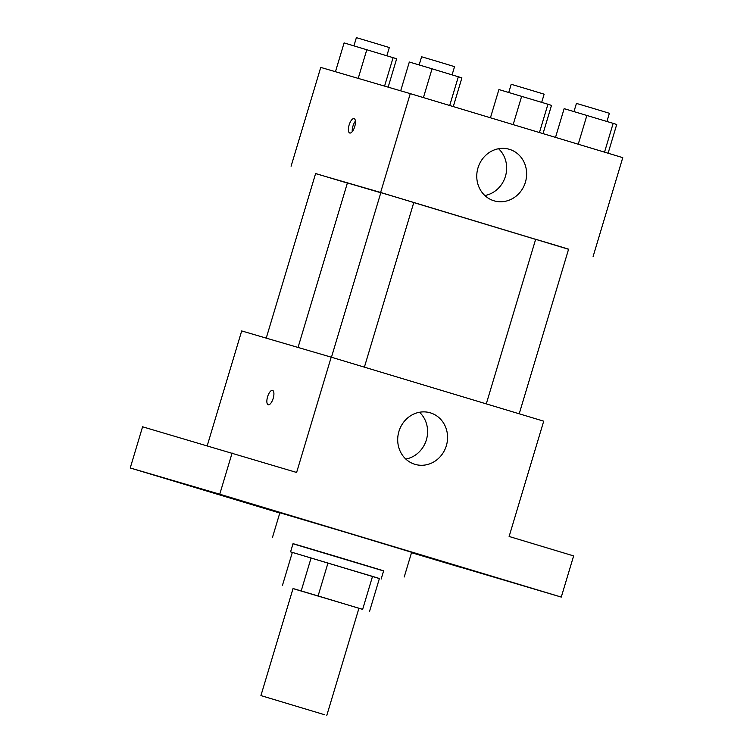 <?xml version="1.0" encoding="UTF-8"?>
<svg xmlns="http://www.w3.org/2000/svg" width="753" height="753" viewBox="0 0 753 753"><rect width="100%" height="100%" fill="white"/><g stroke="black" fill="none" stroke-linecap="round" stroke-linejoin="round"><path stroke-width="1.13" d="M324.223 714.616L260.924 695.584L324.223 714.616M260.924 695.584L293.049 588.526L326.011 598.315L358.927 608.292L326.811 715.35M379.39 578.558L290.573 551.874L372.528 576.393L362.645 609.337L293.021 588.601M358.917 608.339L362.645 609.337M372.528 576.393L379.399 578.502L369.516 611.445M290.573 551.874L293.049 543.647L338.379 557.107L383.635 570.821L381.159 579.057M327.988 562.971L318.105 595.915M292.333 552.429L282.45 585.373M311.102 557.926L301.219 590.87M293.002 543.77L383.597 570.953M272.454 537.463L279.871 512.765L345.806 532.352L411.637 552.288L404.22 576.996M245.167 501.893L219.415 494.222L245.167 501.893M525.971 586.493L500.218 578.812L525.971 586.493M460.742 567.376L434.989 559.705L460.742 567.376M179.939 482.786L154.186 475.105L179.939 482.786M411.514 552.702L561.277 597.082L219.754 494.203L130.231 467.971L279.787 513.028M561.277 597.082L573.626 555.912L509.122 536.475L543.704 421.181L331.207 357.167L296.616 472.46L142.581 426.791L130.231 467.971M331.207 357.167L241.685 330.934L207.235 445.738M232.112 453.024L219.754 494.203M446.35 445.729A26.873 24.774 -73.7 0 1 415.082 464.366A26.873 24.774 -73.7 0 1 398.864 431.62A26.873 24.774 -73.7 0 1 430.189 412.795A26.873 24.774 -73.7 0 1 446.35 445.729M268.228 404.785A7.521 2.918 106.8 0 1 268.219 404.785A7.521 2.918 106.8 0 1 267.597 396.737A7.521 2.918 106.8 0 1 272.558 390.374A7.521 2.918 106.8 0 1 273.179 398.403A7.521 2.918 106.8 0 1 268.228 404.785A7.521 2.918 106.8 0 1 267.597 396.737A7.521 2.918 106.8 0 1 272.558 390.374M419.506 412.258A26.873 24.774 -73.7 0 1 426.377 439.874A26.873 24.774 -73.7 0 1 405.792 459.057M298.047 347.444L347.406 182.941L380.811 192.749M413.764 202.585L535.637 239.369M519.212 413.802L568.6 249.168L555.403 245.158L535.665 239.285L486.278 403.881M266.233 338.125L315.611 173.529L347.368 183.045M331.461 357.242L380.839 192.646L397.33 197.54L413.783 202.529L364.386 367.163M568.571 249.281L380.623 192.457L315.592 173.604M593.119 256.472L622.769 157.65L410.272 93.636L320.74 67.403L291.091 166.225M410.272 93.636L380.623 192.457M525.415 182.198A26.873 24.774 -73.7 0 1 494.137 200.844A26.873 24.774 -73.7 0 1 477.929 168.088A26.873 24.774 -73.7 0 1 509.254 149.273A26.873 24.774 -73.7 0 1 525.415 182.198M349.759 133.017A7.521 2.918 106.8 0 1 349.75 133.017A7.521 2.918 106.8 0 1 349.128 124.97A7.521 2.918 106.8 0 1 354.089 118.607A7.521 2.918 106.8 0 1 354.71 126.645A7.521 2.918 106.8 0 1 349.759 133.017M352.253 131.634A7.521 2.918 106.8 0 1 355.416 121.139M498.561 148.727A26.873 24.774 -73.7 0 1 505.432 176.343A26.873 24.774 -73.7 0 1 484.857 195.526M608.095 153.236L616.716 124.499L613.168 123.351L564.138 108.658L555.516 137.394M613.168 123.351L604.527 152.153M586.879 115.435L578.238 144.237M573.974 111.585L576.431 103.406L592.912 108.3L609.375 113.289L606.918 121.468M453.278 106.587L461.9 77.86L432.053 68.787L409.321 62.019L400.681 90.821M458.342 76.712L449.701 105.514M432.053 68.787L423.412 97.598M419.148 64.946L421.605 56.767L438.095 61.661L454.548 66.65L452.092 74.829M543.017 133.629L551.488 105.392L547.939 104.234L498.91 89.551L490.438 117.788M547.939 104.234L539.449 132.547M521.65 96.318L513.151 124.631M508.746 92.478L511.202 84.289L527.684 89.183L544.146 94.172L541.689 102.352M388.153 87.15L396.671 58.743L344.093 42.902L335.452 71.714M393.122 57.595L384.567 86.106M366.824 49.679L358.212 78.378M353.929 45.839L356.376 37.65L372.867 42.545L389.32 47.533L386.863 55.713"/></g></svg>
